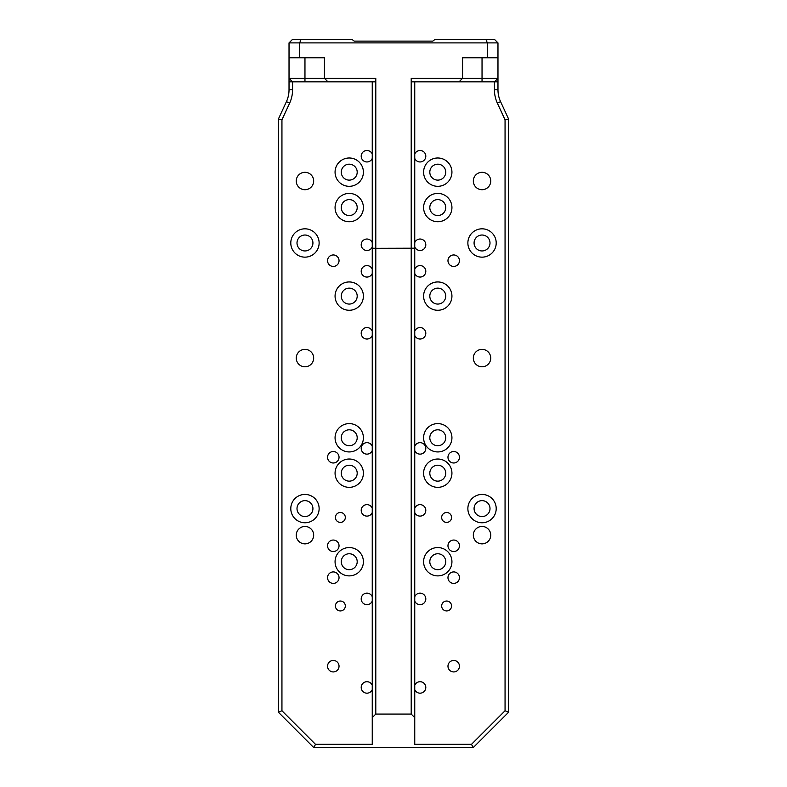 <?xml version="1.0" encoding="UTF-8"?>
<svg xmlns="http://www.w3.org/2000/svg" width="787" height="787" viewBox="0 0 787 787"><rect width="100%" height="100%" fill="white"/><g stroke="black" fill="none" stroke-linecap="round" stroke-linejoin="round"><path stroke-width="1.18" d="M414.749 248.19L375.793 248.299L375.793 81.848L372.251 81.848L372.251 744.325L315.498 744.325L281.943 710.769L281.943 119.811L289.636 103.146A31.873 31.873 0 0 0 292.567 89.787L292.567 81.848L289.026 81.848L289.026 89.787A28.332 28.332 0 0 1 286.419 101.661L278.401 119.034L278.401 712.235L313.816 747.65L473.184 747.65L508.599 712.235L508.599 119.034L500.581 101.661A28.332 28.332 0 0 1 497.974 89.787L497.974 81.848L494.433 81.848L494.433 89.787A31.873 31.873 0 0 0 497.364 103.146L505.057 119.811L505.057 710.769L471.502 744.325L414.749 744.325L414.749 81.848L411.207 81.848L411.207 714.075L375.793 714.075L375.793 248.299L372.251 248.19M414.749 269.144A5.745 5.745 0 0 1 425.806 271.318A5.745 5.745 0 0 1 414.749 273.492M414.749 446.219A5.745 5.745 0 0 1 425.806 448.393A5.745 5.745 0 0 1 414.749 450.567M372.251 273.492A5.745 5.745 0 0 1 363.446 275.873A5.745 5.745 0 0 1 363.446 266.763A5.745 5.745 0 0 1 372.251 269.144M372.251 246.931A5.745 5.745 0 0 1 363.446 249.312A5.745 5.745 0 0 1 363.446 240.202A5.745 5.745 0 0 1 372.251 242.583M372.251 158.394A5.745 5.745 0 0 1 363.446 160.774A5.745 5.745 0 0 1 363.446 151.665A5.745 5.745 0 0 1 372.251 154.045M372.251 689.619A5.745 5.745 0 0 1 363.446 691.999A5.745 5.745 0 0 1 363.446 682.89A5.745 5.745 0 0 1 372.251 685.27M372.251 601.081A5.745 5.745 0 0 1 363.446 603.462A5.745 5.745 0 0 1 363.446 594.352A5.745 5.745 0 0 1 372.251 596.733M372.251 512.544A5.745 5.745 0 0 1 363.446 514.924A5.745 5.745 0 0 1 363.446 505.815A5.745 5.745 0 0 1 372.251 508.195M372.251 450.567A5.745 5.745 0 0 1 363.446 452.948A5.745 5.745 0 0 1 363.446 443.838A5.745 5.745 0 0 1 372.251 446.219M372.251 335.469A5.745 5.745 0 0 1 363.446 337.849A5.745 5.745 0 0 1 363.446 328.74A5.745 5.745 0 0 1 372.251 331.12M296.256 535.16A8.706 8.706 0 0 1 304.962 526.454A8.706 8.706 0 0 1 313.669 535.16A8.706 8.706 0 0 1 304.962 543.866A8.706 8.706 0 0 1 296.256 535.16M296.256 358.085A8.706 8.706 0 0 1 304.962 349.379A8.706 8.706 0 0 1 313.669 358.085A8.706 8.706 0 0 1 304.962 366.791A8.706 8.706 0 0 1 296.256 358.085M296.256 181.01A8.706 8.706 0 0 1 304.962 172.304A8.706 8.706 0 0 1 313.669 181.01A8.706 8.706 0 0 1 304.962 189.716A8.706 8.706 0 0 1 296.256 181.01M335.065 207.571A14.166 14.166 0 0 1 356.314 195.304A14.166 14.166 0 0 1 356.314 219.839A14.166 14.166 0 0 1 335.065 207.571M335.065 296.109A14.166 14.166 0 0 1 356.314 283.841A14.166 14.166 0 0 1 356.314 308.376A14.166 14.166 0 0 1 335.065 296.109M335.065 437.769A14.166 14.166 0 0 1 356.314 425.501A14.166 14.166 0 0 1 356.314 450.036A14.166 14.166 0 0 1 335.065 437.769M335.065 473.184A14.166 14.166 0 0 1 356.314 460.916A14.166 14.166 0 0 1 356.314 485.451A14.166 14.166 0 0 1 335.065 473.184M335.065 561.721A14.166 14.166 0 0 1 356.314 549.454A14.166 14.166 0 0 1 356.314 573.989A14.166 14.166 0 0 1 335.065 561.721M335.065 172.156A14.166 14.166 0 0 1 356.314 159.889A14.166 14.166 0 0 1 356.314 184.424A14.166 14.166 0 0 1 335.065 172.156M290.797 242.986A14.166 14.166 0 0 1 312.046 230.719A14.166 14.166 0 0 1 312.046 255.254A14.166 14.166 0 0 1 290.797 242.986M290.797 508.599A14.166 14.166 0 0 1 312.046 496.331A14.166 14.166 0 0 1 312.046 520.866A14.166 14.166 0 0 1 290.797 508.599M339.04 260.694A5.745 5.745 0 0 1 330.422 265.662A5.745 5.745 0 0 1 330.422 255.726A5.745 5.745 0 0 1 339.04 260.694M339.04 457.247A5.745 5.745 0 0 1 330.422 462.215A5.745 5.745 0 0 1 330.422 452.279A5.745 5.745 0 0 1 339.04 457.247M339.04 545.784A5.745 5.745 0 0 1 330.422 550.752A5.745 5.745 0 0 1 330.422 540.817A5.745 5.745 0 0 1 339.04 545.784M339.04 577.658A5.745 5.745 0 0 1 330.422 582.626A5.745 5.745 0 0 1 330.422 572.69A5.745 5.745 0 0 1 339.04 577.658M339.04 666.196A5.745 5.745 0 0 1 330.422 671.163A5.745 5.745 0 0 1 330.422 661.228A5.745 5.745 0 0 1 339.04 666.196M335.419 517.452A4.958 4.958 0 0 1 342.857 513.163A4.958 4.958 0 0 1 342.857 521.742A4.958 4.958 0 0 1 335.419 517.452M335.419 605.99A4.958 4.958 0 0 1 342.857 601.701A4.958 4.958 0 0 1 342.857 610.279A4.958 4.958 0 0 1 335.419 605.99M414.749 242.583A5.745 5.745 0 0 1 425.806 244.757A5.745 5.745 0 0 1 414.749 246.931M414.749 596.733A5.745 5.745 0 0 1 425.806 598.907A5.745 5.745 0 0 1 414.749 601.081M414.749 331.12A5.745 5.745 0 0 1 425.806 333.295A5.745 5.745 0 0 1 414.749 335.469M414.749 508.195A5.745 5.745 0 0 1 425.806 510.369A5.745 5.745 0 0 1 414.749 512.544M414.749 685.27A5.745 5.745 0 0 1 425.806 687.444A5.745 5.745 0 0 1 414.749 689.619M414.749 154.045A5.745 5.745 0 0 1 425.806 156.22A5.745 5.745 0 0 1 414.749 158.394M473.331 181.01A8.706 8.706 0 0 1 482.038 172.304A8.706 8.706 0 0 1 490.744 181.01A8.706 8.706 0 0 1 482.038 189.716A8.706 8.706 0 0 1 473.331 181.01M473.331 358.085A8.706 8.706 0 0 1 482.038 349.379A8.706 8.706 0 0 1 490.744 358.085A8.706 8.706 0 0 1 482.038 366.791A8.706 8.706 0 0 1 473.331 358.085M473.331 535.16A8.706 8.706 0 0 1 482.038 526.454A8.706 8.706 0 0 1 490.744 535.16A8.706 8.706 0 0 1 482.038 543.866A8.706 8.706 0 0 1 473.331 535.16M423.603 561.721A14.166 14.166 0 0 1 444.852 549.454A14.166 14.166 0 0 1 444.852 573.989A14.166 14.166 0 0 1 423.603 561.721M423.603 473.184A14.166 14.166 0 0 1 444.852 460.916A14.166 14.166 0 0 1 444.852 485.451A14.166 14.166 0 0 1 423.603 473.184M423.603 437.769A14.166 14.166 0 0 1 444.852 425.501A14.166 14.166 0 0 1 444.852 450.036A14.166 14.166 0 0 1 423.603 437.769M423.603 296.109A14.166 14.166 0 0 1 444.852 283.841A14.166 14.166 0 0 1 444.852 308.376A14.166 14.166 0 0 1 423.603 296.109M423.603 207.571A14.166 14.166 0 0 1 444.852 195.304A14.166 14.166 0 0 1 444.852 219.839A14.166 14.166 0 0 1 423.603 207.571M423.603 172.156A14.166 14.166 0 0 1 444.852 159.889A14.166 14.166 0 0 1 444.852 184.424A14.166 14.166 0 0 1 423.603 172.156M467.872 242.986A14.166 14.166 0 0 1 489.12 230.719A14.166 14.166 0 0 1 489.12 255.254A14.166 14.166 0 0 1 467.872 242.986M467.872 508.599A14.166 14.166 0 0 1 489.12 496.331A14.166 14.166 0 0 1 489.12 520.866A14.166 14.166 0 0 1 467.872 508.599M459.451 260.694A5.745 5.745 0 0 1 450.833 265.662A5.745 5.745 0 0 1 450.833 255.726A5.745 5.745 0 0 1 459.451 260.694M459.451 457.247A5.745 5.745 0 0 1 450.833 462.215A5.745 5.745 0 0 1 450.833 452.279A5.745 5.745 0 0 1 459.451 457.247M459.451 545.784A5.745 5.745 0 0 1 450.833 550.752A5.745 5.745 0 0 1 450.833 540.817A5.745 5.745 0 0 1 459.451 545.784M459.451 577.658A5.745 5.745 0 0 1 450.833 582.626A5.745 5.745 0 0 1 450.833 572.69A5.745 5.745 0 0 1 459.451 577.658M459.451 666.196A5.745 5.745 0 0 1 450.833 671.163A5.745 5.745 0 0 1 450.833 661.228A5.745 5.745 0 0 1 459.451 666.196M441.664 517.452A4.958 4.958 0 0 1 449.102 513.163A4.958 4.958 0 0 1 449.102 521.742A4.958 4.958 0 0 1 441.664 517.452M441.664 605.99A4.958 4.958 0 0 1 449.102 601.701A4.958 4.958 0 0 1 449.102 610.279A4.958 4.958 0 0 1 441.664 605.99M313.816 747.65L315.498 744.325M312.931 508.599A7.968 7.968 0 0 0 300.978 501.703A7.968 7.968 0 0 0 300.978 515.495A7.968 7.968 0 0 0 312.931 508.599M312.931 242.986A7.968 7.968 0 0 0 300.978 236.09A7.968 7.968 0 0 0 300.978 249.882A7.968 7.968 0 0 0 312.931 242.986M490.006 508.599A7.968 7.968 0 0 0 478.053 501.703A7.968 7.968 0 0 0 478.053 515.495A7.968 7.968 0 0 0 490.006 508.599M490.006 242.986A7.968 7.968 0 0 0 478.053 236.09A7.968 7.968 0 0 0 478.053 249.882A7.968 7.968 0 0 0 490.006 242.986M357.2 172.156A7.968 7.968 0 0 0 345.247 165.26A7.968 7.968 0 0 0 345.247 179.052A7.968 7.968 0 0 0 357.2 172.156M357.2 561.721A7.968 7.968 0 0 0 345.247 554.825A7.968 7.968 0 0 0 345.247 568.617A7.968 7.968 0 0 0 357.2 561.721M357.2 473.184A7.968 7.968 0 0 0 345.247 466.288A7.968 7.968 0 0 0 345.247 480.08A7.968 7.968 0 0 0 357.2 473.184M357.2 437.769A7.968 7.968 0 0 0 345.247 430.873A7.968 7.968 0 0 0 345.247 444.665A7.968 7.968 0 0 0 357.2 437.769M357.2 296.109A7.968 7.968 0 0 0 345.247 289.213A7.968 7.968 0 0 0 345.247 303.005A7.968 7.968 0 0 0 357.2 296.109M357.2 207.571A7.968 7.968 0 0 0 345.247 200.675A7.968 7.968 0 0 0 345.247 214.467A7.968 7.968 0 0 0 357.2 207.571M445.737 172.156A7.968 7.968 0 0 0 433.785 165.26A7.968 7.968 0 0 0 433.785 179.052A7.968 7.968 0 0 0 445.737 172.156M445.737 207.571A7.968 7.968 0 0 0 433.785 200.675A7.968 7.968 0 0 0 433.785 214.467A7.968 7.968 0 0 0 445.737 207.571M445.737 296.109A7.968 7.968 0 0 0 433.785 289.213A7.968 7.968 0 0 0 433.785 303.005A7.968 7.968 0 0 0 445.737 296.109M445.737 437.769A7.968 7.968 0 0 0 433.785 430.873A7.968 7.968 0 0 0 433.785 444.665A7.968 7.968 0 0 0 445.737 437.769M445.737 473.184A7.968 7.968 0 0 0 433.785 466.288A7.968 7.968 0 0 0 433.785 480.08A7.968 7.968 0 0 0 445.737 473.184M445.737 561.721A7.968 7.968 0 0 0 433.785 554.825A7.968 7.968 0 0 0 433.785 568.617A7.968 7.968 0 0 0 445.737 561.721M372.251 717.616L375.793 714.075M411.207 714.075L414.749 717.616M505.057 119.811L508.599 119.034M505.057 710.769L508.599 712.235M471.502 744.325L473.184 747.65M281.943 710.769L278.401 712.235M281.943 119.811L278.401 119.034M372.251 81.848L327.982 81.848L324.441 78.306L289.026 78.306L292.567 81.848L327.982 81.848M411.207 81.848L411.207 78.306L462.559 78.306L459.018 81.848L494.433 81.848L497.974 78.306L462.559 78.306L462.559 57.766L497.974 57.766L497.974 81.848M459.018 81.848L414.749 81.848M289.026 81.848L289.026 57.766L299.65 57.766L299.65 42.892L487.35 42.892L487.35 57.766M299.65 57.766L324.441 57.766L324.441 78.306L375.793 78.306L375.793 81.848M497.974 57.766L497.974 42.892L494.433 39.35L485.884 39.35L487.35 42.892L497.974 42.892M485.884 39.35L435.024 39.35L432.83 41.121L354.17 41.121L351.976 39.35L292.567 39.35L289.026 42.892L289.026 57.766M491.688 39.35L488.619 39.35L491.688 39.35M289.026 42.892L299.65 42.892L301.116 39.35M295.312 39.35L298.381 39.35M500.581 101.661L497.364 103.146M497.974 89.787L494.433 89.787M289.636 103.146L286.419 101.661M292.567 89.787L289.026 89.787M304.962 57.766L304.962 81.848M482.038 81.848L482.038 57.766"/></g></svg>
